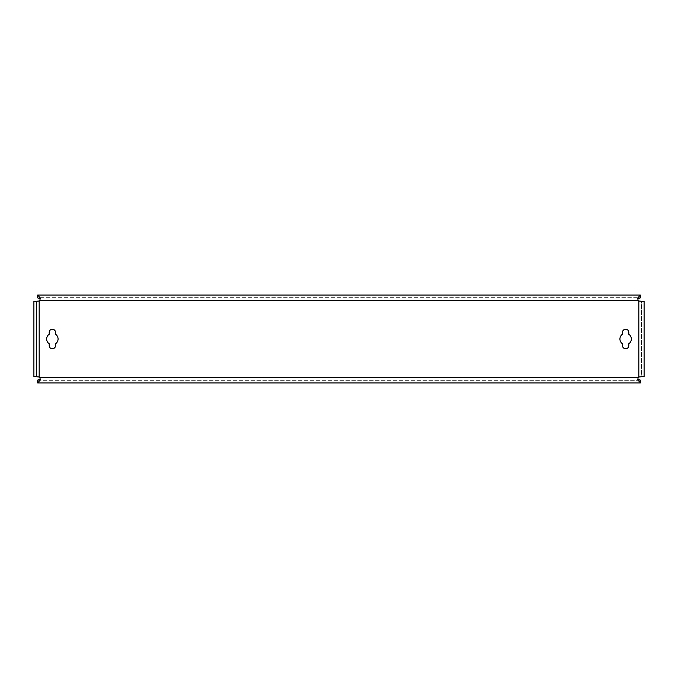<?xml version="1.0" encoding="UTF-8"?>
<svg xmlns="http://www.w3.org/2000/svg" width="678" height="678" viewBox="0 0 678 678"><rect width="100%" height="100%" fill="white"/><g stroke="black" fill="none" stroke-linecap="round" stroke-linejoin="round"><path stroke-width="0.51" stroke-dasharray="3.39 2.54" d="M52.367 348.763A3.161 3.161 0 0 0 55.528 345.594L55.528 343.754A5.712 5.712 0 0 0 55.528 334.246L55.528 332.406A3.161 3.161 0 0 0 52.367 329.237A3.161 3.161 0 0 0 49.197 332.406L49.197 334.246A5.712 5.712 0 0 0 49.197 343.754L49.197 345.594A3.161 3.161 0 0 0 52.367 348.763M625.633 348.763A3.161 3.161 0 0 0 628.803 345.594L628.803 343.754A5.712 5.712 0 0 0 628.803 334.246L628.803 332.406A3.161 3.161 0 0 0 625.633 329.237A3.161 3.161 0 0 0 622.472 332.406L622.472 334.246A5.712 5.712 0 0 0 622.472 343.754L622.472 345.594A3.161 3.161 0 0 0 625.633 348.763M38.112 301.464L39.171 301.007A2.636 2.636 0 0 0 39.866 300.312L40.231 298.812M40.29 379.104L39.866 377.688A2.636 2.636 0 0 0 39.171 376.993L38.112 376.536M639.888 376.536L638.829 376.993A2.636 2.636 0 0 0 638.134 377.688L637.769 379.188M637.71 298.896L638.134 300.312A2.636 2.636 0 0 0 638.829 301.007L639.888 301.464M640.312 295.04L640.312 297.676L37.688 297.676L37.688 295.04L640.312 295.04L640.312 297.676L37.688 297.676L37.688 295.04M640.312 380.095L640.312 382.96L640.312 380.324L37.688 380.324L37.688 382.96L37.688 380.095M37.688 380.324L640.312 380.324M640.312 382.96L37.688 382.96M33.9 376.536L36.536 376.536L36.536 301.464L33.9 301.464L36.536 301.464L36.536 376.536L33.9 376.536L33.9 301.464M644.1 376.536L641.464 376.536L641.464 301.464L644.1 301.464L644.1 376.536L641.464 376.536L641.464 301.464L644.1 301.464M638.829 376.993L638.829 301.007M638.134 377.688L39.866 377.688M39.171 376.993L39.171 301.007M638.134 300.312L39.866 300.312M637.651 299.235L637.651 298.159M40.29 299.168L40.29 298.015M40.349 378.765L40.349 379.841M637.71 378.833L637.71 379.985"/><path stroke-width="1.02" d="M52.367 348.763A3.161 3.161 0 0 0 55.528 345.594L55.528 343.754A5.712 5.712 0 0 0 55.528 334.246L55.528 332.406A3.161 3.161 0 0 0 52.367 329.237A3.161 3.161 0 0 0 49.197 332.406L49.197 334.246A5.712 5.712 0 0 0 49.197 343.754L49.197 345.594A3.161 3.161 0 0 0 52.367 348.763M625.633 348.763A3.161 3.161 0 0 0 628.803 345.594L628.803 343.754A5.712 5.712 0 0 0 628.803 334.246L628.803 332.406A3.161 3.161 0 0 0 625.633 329.237A3.161 3.161 0 0 0 622.472 332.406L622.472 334.246A5.712 5.712 0 0 0 622.472 343.754L622.472 345.594A3.161 3.161 0 0 0 625.633 348.763M640.312 382.511L640.312 382.96L37.688 382.96L40.349 379.841L39.866 377.688A2.636 2.636 0 0 0 39.171 376.993L33.9 376.536L33.9 301.464L39.171 301.007A2.636 2.636 0 0 0 39.866 300.312L40.29 298.015L37.688 295.04L640.312 295.04L637.651 298.159L638.134 300.312A2.636 2.636 0 0 0 638.829 301.007L644.1 301.464L644.1 376.536L638.829 376.993A2.636 2.636 0 0 0 638.134 377.688L637.71 379.985L640.312 382.511L640.312 380.095L637.769 379.188M640.312 295.489L640.312 297.905L637.71 298.896M40.231 298.812L37.688 297.905L37.688 295.489M37.688 382.511L37.688 380.095L40.29 379.104M37.044 376.536L36.536 376.536M36.536 301.464L37.044 301.464M640.956 301.464L641.464 301.464M641.464 376.536L640.956 376.536M638.829 376.993L638.829 301.007M638.134 300.312L39.866 300.312M39.171 376.993L39.171 301.007M638.134 377.688L39.866 377.688"/></g></svg>
